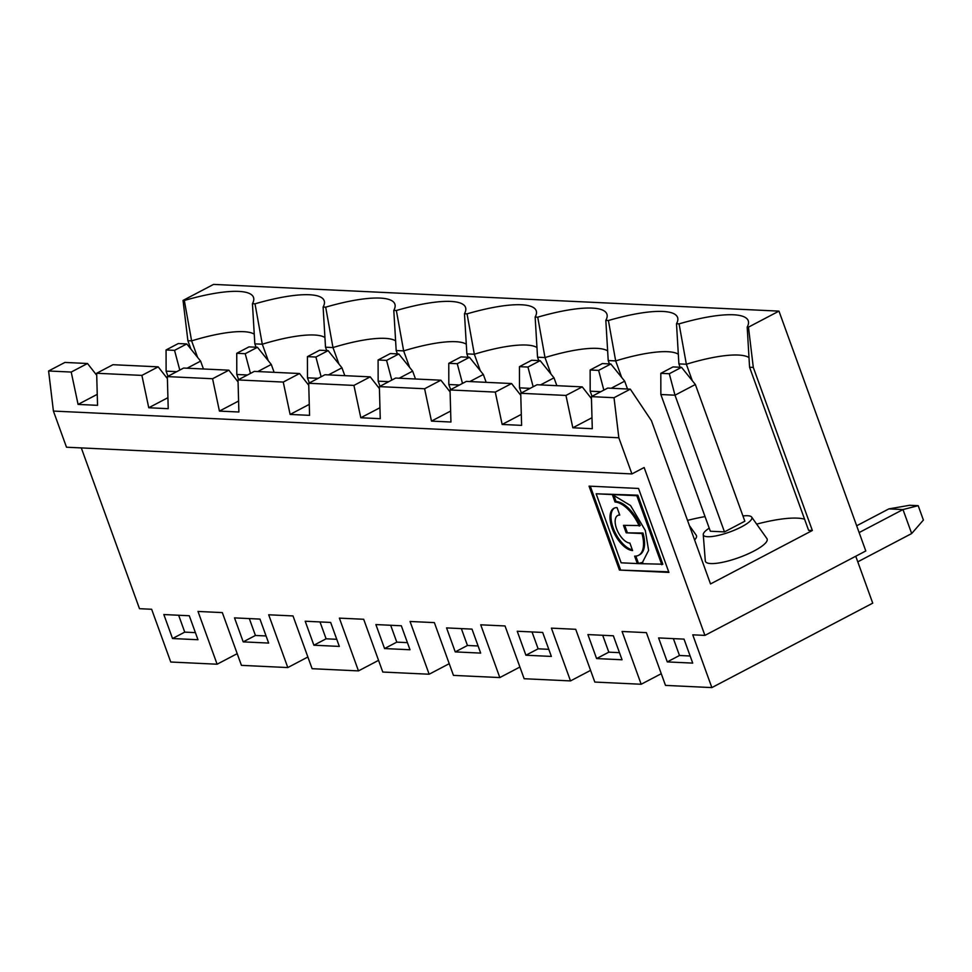 <?xml version="1.0" encoding="UTF-8"?>
<svg xmlns="http://www.w3.org/2000/svg" width="972" height="972" viewBox="0 0 972 972"><rect width="100%" height="100%" fill="white"/><g stroke="black" fill="none" stroke-linecap="round" stroke-linejoin="round"><path stroke-width="1.46" d="M532.024 631.946L538.136 648.822L548.791 649.32M525.913 655.225L551.367 656.428L542.68 632.444L517.238 631.253L525.913 655.225L538.136 648.822M401.327 625.774L375.885 624.571L384.56 648.555L410.002 649.758L401.327 625.774M81.296 447.91L139.494 608.691L151.644 609.262L170.744 662.017L217.108 664.216L198.009 611.449L222.333 612.603L241.433 665.358L287.797 667.557L268.697 614.79L293.009 615.932L312.109 668.7L358.474 670.899L339.374 618.131L363.686 619.273L382.786 672.041L429.15 674.228L449.234 663.694M378.096 359.98L386.577 360.381L398.799 353.966L390.319 353.565L378.096 359.98L378.144 381.17L388.8 381.668M409.625 367.392L403.647 350.892L396.187 350.54L397.402 353.893M480.302 370.733L474.324 354.233L467.046 313.847L464.47 313.725A89.351 21.335 160.1 0 0 465.819 308.756A89.351 21.335 160.1 0 0 396.357 310.505L403.647 350.892A78.793 18.808 160.1 0 1 466.305 344.222M464.47 313.725L466.864 353.881L468.079 357.234M396.357 310.505L393.794 310.384L396.187 350.54M321.137 376.747L315.9 357.04L328.123 350.625L341.962 367.805L328.475 374.888M391.813 380.088L386.577 360.381M398.799 353.966L412.65 371.146L399.152 378.23M859.139 532.571L902.988 509.559L888.858 508.891L909.707 505.27L918.188 505.671L923.4 520.056L911.675 533.543L902.988 509.559L918.188 505.671M591.984 417.729L572.824 427.789L565.959 395.434L582.252 386.88L591.462 398.642M582.252 386.88L537.018 384.742L520.725 393.296L521.612 425.372L502.147 424.448L495.283 392.093L511.576 383.539L466.341 381.401L450.048 389.954L495.283 392.093M630.318 389.152L614.025 397.706L618.836 437.777L631.922 473.923L644.144 467.52L704.919 635.396L865.797 550.966L778.973 311.125L748.464 327.139L747.189 327.078L749.57 367.234L808.607 530.323L812.349 530.493L710.52 583.941L651.422 420.682L630.318 389.152L607.694 388.083L591.401 396.637L614.025 397.706M520.725 393.296L565.959 395.434M591.401 396.637L592.288 428.713L572.824 427.789M673.389 638.628L679.489 655.493L690.144 656.003M709.232 528.161A25.794 6.16 -19.9 0 0 703.254 534.6L705.295 560.868A32.829 7.837 -19.9 0 0 738.939 557.576A32.829 7.837 -19.9 0 0 766.908 538.573L751.66 517.08A25.794 6.16 -19.9 0 0 747.59 515.719A25.794 6.16 -19.9 0 0 742.936 515.962M703.254 534.6A25.794 6.16 -19.9 0 0 729.693 532.012A25.794 6.16 -19.9 0 0 751.66 517.08M724.48 531.903L744.844 521.211L695.357 384.499L674.993 395.191L724.48 531.903L710.338 531.234L660.851 394.523L660.814 373.333L669.295 373.734L681.506 367.319L673.025 366.918L660.814 373.333M669.295 373.734L674.993 395.191L660.851 394.523M627.523 389.019L624.68 381.17L611.181 388.253M596.589 658.566L622.044 659.769L613.356 635.785L587.914 634.582L596.589 658.566L608.812 652.163L619.468 652.662M667.278 661.908L692.72 663.111L684.033 639.126L658.591 637.924L667.278 661.908L679.489 655.493M704.919 635.396L692.757 634.825L711.856 687.593L872.735 603.15L855.749 556.227M429.15 674.228L410.05 621.473L434.363 622.615L453.462 675.382L499.827 677.569L480.727 624.814L505.039 625.956L524.139 678.723L570.503 680.91L551.403 628.143L575.716 629.297L594.815 682.065L641.18 684.252L622.08 631.484L646.392 632.638L665.492 685.394L711.856 687.593M641.18 684.252L661.264 673.705M857.778 561.828L911.675 533.543M888.858 508.891L856.672 525.779M748.464 327.139L753.3 367.404L749.57 367.234M692.331 380.757L686.354 364.245L679.076 323.858A89.351 21.335 160.1 0 1 748.525 322.109A89.351 21.335 160.1 0 1 747.189 327.078M679.076 323.858L676.5 323.737L678.893 363.893L686.354 364.245A78.793 18.808 160.1 0 1 749.011 357.587M678.893 363.893L680.108 367.258M756.666 524.127A78.793 18.808 160.1 0 1 804.573 519.182M753.3 367.404L812.349 530.493M681.506 367.319L695.357 384.499M600.83 391.692L590.174 391.181L590.138 369.992L598.618 370.393L610.829 363.978L624.68 381.17M598.618 370.393L603.843 390.1M668.918 572.411L638.531 488.466L589.056 486.134L619.443 570.066L668.918 572.411M619.443 570.066L668.7 571.815M590.283 486.182L620.452 569.531M638.592 555.316A29.622 14.313 -117.7 0 0 641.97 533.555L642.99 533.02A29.622 14.313 -117.7 0 1 639.612 554.781L638.592 555.316A29.622 14.313 -117.7 0 1 634.619 556.13L637.316 563.578L621.132 562.812L596.152 493.8L637.851 495.185L662.831 564.21L637.826 563.602L642.395 562.545L648.603 550.395L645.323 530.481L630.536 505.537L612.336 494.578L615.033 502.038L616.054 501.503L613.587 494.699M637.851 495.185L636.83 495.72L661.811 564.744M637.316 563.578L638.337 563.043L635.822 556.106M629.892 543.069L632.59 550.541A23.498 11.348 -117.7 0 1 613.381 531.441A23.498 11.348 -117.7 0 1 613.915 508.283A23.498 11.348 -117.7 0 1 617.062 507.627L619.759 515.087A15.321 7.399 -117.7 0 0 617.706 515.512A15.321 7.399 -117.7 0 0 617.354 530.627A15.321 7.399 -117.7 0 0 629.892 543.069M642.893 562.266L637.826 563.602M642.99 533.02L626.175 532.814L623.477 525.354L640.281 525.56A29.622 14.313 -117.7 0 0 616.054 501.503M627.195 532.279L624.717 525.415M596.152 493.8L636.83 495.72M639.272 526.095A29.622 14.313 -117.7 0 0 615.033 502.038M602.701 635.287L608.812 652.163M610.829 363.978L602.348 363.577L590.138 369.992M592.033 396.309L590.174 391.181M521.308 414.388L502.147 424.448M694.603 539.958A32.829 7.837 -19.9 0 0 696.231 535.232L689.415 525.621M687.52 520.397A78.793 18.808 160.1 0 1 705.052 516.606M621.655 377.415L615.677 360.904A78.793 18.808 160.1 0 1 678.334 354.245M550.978 374.074L545 357.562L537.723 317.176A89.351 21.335 160.1 0 1 607.172 315.438A89.351 21.335 160.1 0 1 605.823 320.396L608.217 360.551L615.677 360.904L608.399 320.517A89.351 21.335 160.1 0 1 677.849 318.78A89.351 21.335 160.1 0 1 676.5 323.737M626.175 532.814L641.97 533.555M238.59 401.035L219.429 411.095L212.576 378.74L228.87 370.186L183.635 368.048L167.342 376.601L168.217 408.677L148.752 407.754L141.9 375.399L158.181 366.845L167.391 378.606M219.429 411.095L238.893 412.007L238.019 379.93L283.253 382.069L299.546 373.527L254.312 371.389L238.019 379.93M228.87 370.186L238.067 381.935M167.342 376.601L212.576 378.74M319.995 621.922L326.106 638.798L336.749 639.309M309.315 382.944L307.468 377.829L307.419 356.639L315.9 357.04M274.128 372.325L271.285 364.464L257.799 371.547M318.111 378.327L307.468 377.829M344.805 375.666L341.962 367.805M287.797 667.557L307.869 657.011M268.649 643.075L259.974 619.091L234.519 617.888L243.207 641.872L268.649 643.075M313.883 645.214L339.325 646.416L330.65 622.432L305.196 621.23L313.883 645.214L326.106 638.798M358.474 670.899L378.558 660.353M328.123 350.625L319.642 350.224L307.419 356.639M338.949 364.063L332.971 347.551L325.511 347.198L326.726 350.564M393.794 310.384A89.351 21.335 160.1 0 0 395.142 305.415A89.351 21.335 160.1 0 0 325.681 307.164L332.971 347.551A78.793 18.808 160.1 0 1 395.628 340.88M325.681 307.164L323.117 307.043L325.511 347.198M250.46 373.406L245.223 353.699L257.446 347.283L271.285 364.464M257.446 347.283L248.966 346.883L236.743 353.298L236.791 374.487L247.435 374.985M236.743 353.298L245.223 353.699M179.784 370.065L174.547 350.357L186.77 343.942L178.289 343.541L166.066 349.956L166.115 371.146L176.758 371.656M186.77 343.942L200.609 361.122L187.122 368.206M166.066 349.956L174.547 350.357M197.595 357.38L191.618 340.868L184.328 300.482L183.04 300.421L213.548 284.407L778.973 311.125M631.922 473.923L66.497 447.217L53.411 411.071L48.6 370.988L64.893 362.435L87.504 363.504L96.714 375.265M183.04 300.421L187.888 340.698L190.937 349.118M184.328 300.482A89.351 21.335 160.1 0 1 253.789 298.732A89.351 21.335 160.1 0 1 252.441 303.701L254.834 343.857L256.049 347.223M187.888 340.698L191.618 340.868A78.793 18.808 160.1 0 1 254.275 334.21M268.272 360.721L262.294 344.21L255.004 303.823A89.351 21.335 160.1 0 1 324.466 302.073A89.351 21.335 160.1 0 1 323.117 307.043M467.046 313.847A89.351 21.335 160.1 0 1 536.495 312.097A89.351 21.335 160.1 0 1 535.147 317.054L537.54 357.21L538.755 360.576M537.723 317.176L535.147 317.054M608.399 320.517L605.823 320.396M255.004 303.823L252.441 303.701M324.952 337.539A78.793 18.808 160.1 0 0 262.294 344.21L254.834 343.857M243.207 641.872L255.429 635.457L266.073 635.967M172.53 638.531L197.972 639.734L189.285 615.75L163.843 614.547L172.53 638.531L184.741 632.116L195.396 632.626M217.108 664.216L237.192 653.67M167.962 376.273L166.115 371.146M203.452 368.983L200.609 361.122M238.638 379.602L236.791 374.487M53.411 411.071L618.836 437.777M472.003 629.115L446.561 627.912L455.236 651.896L480.678 653.099L472.003 629.115M178.641 615.252L184.741 632.116M249.318 618.593L255.429 635.457M167.913 397.694L148.752 407.754M48.6 370.988L71.211 372.057L87.504 363.504M97.236 394.353L78.076 404.413L71.211 372.057M78.076 404.413L97.54 405.336L96.665 373.26L112.959 364.707L158.181 366.845M96.665 373.26L141.9 375.399M299.546 373.527L308.744 385.277M370.223 376.857L324.988 374.73L308.695 383.272L353.93 385.41L370.223 376.857L379.432 388.618M440.899 380.198L395.665 378.059L379.372 386.613L424.606 388.751L440.899 380.198L450.109 391.959M511.576 383.539L520.785 395.3M450.048 389.954L450.935 422.03L431.471 421.107L424.606 388.751M379.372 386.613L380.246 418.689L360.794 417.766L353.93 385.41M308.695 383.272L309.57 415.348L290.118 414.437L283.253 382.069M619.601 514.662A15.321 7.399 -117.7 0 0 618.727 514.978L617.706 515.512M632.347 549.836A23.498 11.348 62.3 0 1 614.17 530.408A23.498 11.348 62.3 0 1 614.438 508.04M380.003 386.285L378.144 381.17M390.671 625.263L396.783 642.14L407.426 642.638M415.494 379.007L412.65 371.146M309.278 404.376L290.118 414.437M384.56 648.555L396.783 642.14M450.68 389.626L448.821 384.511L448.772 363.321L457.253 363.722L469.476 357.307L460.995 356.906L448.772 363.321M461.348 628.605L467.459 645.481L478.115 645.979M459.477 385.009L448.821 384.511M462.49 383.43L457.253 363.722M469.476 357.307L483.327 374.487L469.828 381.571M486.17 382.336L483.327 374.487M536.981 347.563A78.793 18.808 160.1 0 0 474.324 354.233L466.864 353.881M379.955 407.718L360.794 417.766M455.236 651.896L467.459 645.481M499.827 677.569L519.911 667.035M521.357 392.967L519.498 387.84L519.449 366.651L527.942 367.052L540.153 360.648L531.672 360.248L519.449 366.651M530.153 388.35L519.498 387.84M533.166 386.759L527.942 367.052M540.153 360.648L554.004 377.829L540.505 384.912M556.847 385.677L554.004 377.829M607.658 350.904A78.793 18.808 160.1 0 0 545 357.562L537.54 357.21M608.217 360.551L609.432 363.917M450.631 411.059L431.471 421.107M570.503 680.91L590.587 670.376"/></g></svg>
